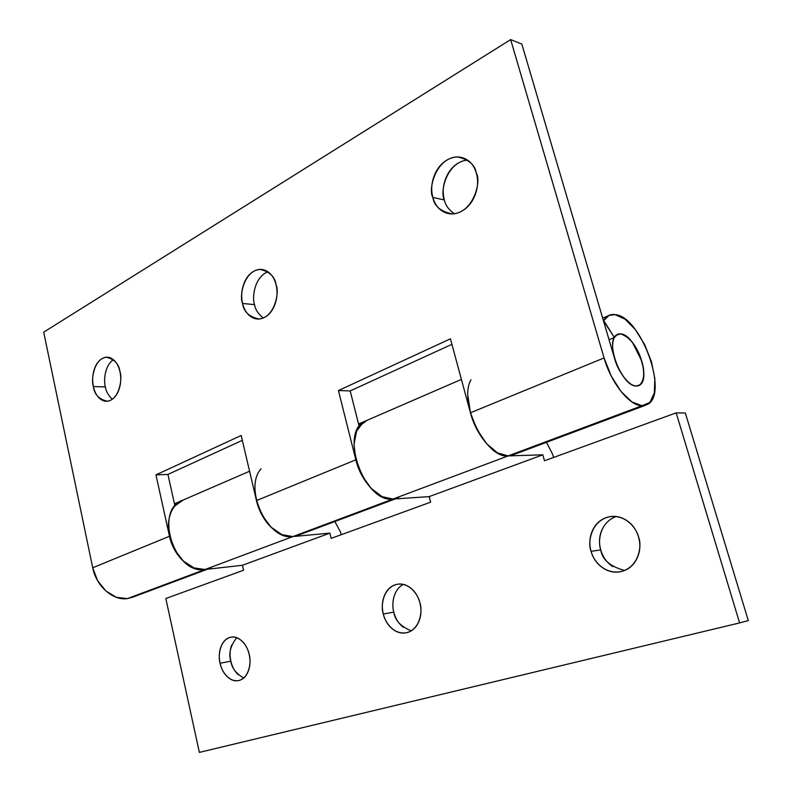<?xml version="1.0" encoding="UTF-8"?>
<svg xmlns="http://www.w3.org/2000/svg" width="792" height="792" viewBox="0 0 792 792"><rect width="100%" height="100%" fill="white"/><g stroke="black" fill="none" stroke-linecap="round" stroke-linejoin="round"><path stroke-width="1.19" d="M105.376 386.942L93.406 386.565C90.743 380.239 94.03 358.34 106.435 357.261C114.494 359.241 119.008 364.082 119.978 371.765C118.701 365.993 116.315 361.835 112.811 359.261C109.306 356.727 105.732 356.509 102.089 358.608C98.456 360.716 95.792 364.488 94.109 369.933C92.436 375.368 92.199 380.912 93.406 386.565C94.614 392.228 96.931 396.376 100.356 399.019C103.782 401.653 107.346 401.99 111.038 400.019C114.731 398.029 117.464 394.267 119.236 388.753C120.978 383.209 121.225 377.546 119.978 371.765C122.681 378.18 119.394 399.99 107.128 401.197C98.871 399.208 94.297 394.337 93.406 386.565L105.366 386.912C106.009 391.307 108.316 395.416 112.296 399.237M267.884 271.795C254.093 277.289 251.925 298.119 254.549 304.643L242.59 303.455C238.986 296.406 244.065 270.23 260.172 269.448C269.646 271.626 274.953 276.745 276.071 284.803C274.487 278.408 271.488 273.903 267.082 271.29C262.677 268.706 258.172 268.736 253.588 271.379C249.015 274.032 245.659 278.477 243.53 284.714C241.411 290.951 241.095 297.198 242.59 303.455C244.094 309.712 246.995 314.196 251.282 316.919C255.588 319.631 260.073 319.75 264.726 317.265C269.389 314.751 272.834 310.315 275.081 303.97C277.309 297.604 277.645 291.218 276.071 284.803C279.734 291.951 274.685 317.958 258.796 318.958C249.035 316.8 243.629 311.632 242.59 303.455L254.549 304.643C255.341 309.533 258.222 313.978 263.211 317.978M467.409 160.083C446.51 162.093 439.679 192.298 444.362 199.96L432.877 197.446C427.64 189.486 436.224 156.856 457.845 157.024C468.854 159.538 475.032 164.934 476.358 173.22C474.319 166.043 470.438 161.162 464.716 158.578C459.004 156.034 453.163 156.47 447.213 159.905C441.283 163.34 436.927 168.706 434.155 176.002C431.392 183.298 430.967 190.446 432.877 197.446C434.798 204.445 438.53 209.316 444.065 212.058C449.628 214.78 455.44 214.533 461.488 211.306C467.547 208.039 472.052 202.683 475.002 195.228C477.923 187.754 478.378 180.418 476.358 173.22C481.655 181.299 473.2 213.612 451.905 213.85C440.441 211.385 434.095 205.92 432.877 197.446L444.362 199.96C445.332 204.98 448.599 209.563 454.182 213.701M132.868 597.128L127.373 598.603L116.424 597.336L105.94 591.04L97.574 580.635L92.714 567.765L169.458 536.283L92.714 567.765C96.208 586.139 113.058 600.9 127.373 598.603L205.049 569.497C190.743 571.606 173.438 555.697 169.488 536.263L174.685 549.925L183.338 561.063L194.04 567.923L205.049 569.497L127.373 598.603L133.304 596.93M298.297 535.214L292.882 536.58L281.873 534.64L271.012 527.116L262.053 515.127L256.469 500.574C260.974 521.176 278.715 538.431 292.882 536.58L392.99 499.059C379.14 500.564 361.023 481.734 355.836 459.805L256.469 500.574L241.184 435.491L155.955 474.873L169.488 536.263L155.955 474.873L167.924 474.428L242.322 440.342L167.924 474.428L155.955 474.873L241.184 435.491L256.469 500.574L355.836 459.805L361.865 475.368L371.121 488.337L382.09 496.653L392.99 499.059L292.882 536.58L298.713 535.016M603.445 320.72L614.374 337.511L617.354 334.452L620.7 333.907C629.214 336.947 635.837 344.817 640.599 357.509C645.183 371.755 644.629 381.081 638.956 385.476L636.174 385.981C629.858 386.813 617.968 371.893 614.671 358.776L521.819 44.065L510.652 39.6L43.699 332.165L92.714 567.765L43.699 332.165L510.652 39.6L604.068 357.944L470.438 412.78C476.467 436.214 494.871 456.925 508.157 455.905L642.045 405.732C629.709 406.088 611.157 383.11 604.068 357.944L470.438 412.78L450.42 338.818L338.432 390.555L355.836 459.805L354.014 444.183L356.647 431.026L363.231 422.354L366.924 420.374L359.479 426.076L366.181 420.681M609.048 339.738L614.315 337.531L609.048 339.738M174.943 505.999L167.924 474.428L174.943 505.999M359.192 426.462L350.193 390.921L451.915 344.322L350.193 390.921L338.432 390.555L350.193 390.921L359.192 426.462M444.362 199.96C442.461 193.03 442.886 185.962 445.639 178.754C448.401 171.547 452.737 166.241 458.647 162.855M603.742 320.592C606.375 315.958 610.117 313.949 614.968 314.592L625.017 319.146L635.392 329.66L644.629 344.54L651.43 361.627L654.845 378.546L654.331 392.882L649.886 402.465L642.045 405.732L631.917 401.96L621.067 391.545L611.236 376.042L604.068 357.944L510.652 39.6L521.819 44.065L614.671 358.776L618.691 369.013L624.254 377.764C628.482 383.071 632.452 385.803 636.174 385.981C639.877 386.13 642.253 383.754 643.312 378.833C644.361 373.933 643.837 367.943 641.718 360.875L632.442 342.421C628.363 337.164 624.452 334.333 620.7 333.907C617.948 333.61 615.839 334.808 614.374 337.511L603.742 320.592L609.008 315.414L614.968 314.592C641.104 316.008 669.527 395.267 646.995 404.643L642.045 405.732L508.157 455.905L513.553 454.598M398.633 497.623L392.99 499.059L508.157 455.905L497.524 452.895L486.545 443.639L476.992 429.512L470.438 412.78L450.42 338.818L338.432 390.555L355.836 459.805L361.865 475.368L371.121 488.337L382.09 496.653L392.99 499.059L508.157 455.905L542.817 454.826L544.48 460.766L676.17 412.86L739.599 622.918L199.366 752.4L165.825 598.514L243.57 570.23L242.431 565.27L329.878 533.115L331.165 538.362L430.61 502.187L429.155 496.624L542.817 454.826L429.155 496.624L392.99 499.059C364.231 503.415 338.867 431.977 365.152 421.166M183.229 500L175.26 505.623L182.447 500.326M210.919 567.884L205.049 569.497L292.882 536.58L329.878 533.115L242.431 565.27L205.049 569.497L292.882 536.58C267.924 540.976 243.174 488.496 261.033 468.834M113.315 359.657C104.257 366.151 103.703 381.269 105.366 386.912M513.176 454.786L508.157 455.905C485.852 458.835 458.053 402.138 471.002 379.764M238.441 674.883C234.709 671.547 232.185 666.983 230.878 661.181L220.087 663.221C217.919 656.924 219.463 639.609 231.016 637.174C241.372 635.709 248.203 648.143 249.183 654.449C247.807 648.47 245.203 643.827 241.372 640.52C237.541 637.243 233.64 636.233 229.65 637.511C225.67 638.788 222.75 641.936 220.899 646.935C219.047 651.945 218.78 657.37 220.087 663.221C221.404 669.072 223.918 673.685 227.66 677.051C231.403 680.407 235.303 681.526 239.342 680.387C243.391 679.229 246.381 676.12 248.332 671.062C250.252 665.973 250.539 660.439 249.183 654.449C251.391 660.795 249.856 678.011 238.471 680.595C227.858 682.239 221.008 669.448 220.087 663.221L230.878 661.181C231.729 667.953 235.996 673.556 243.698 677.992M403.257 627.224C398.594 623.641 395.446 618.621 393.822 612.176L383.318 613.988C380.556 606.969 382.724 587.139 397.495 584.239C410.365 582.506 418.681 595.97 419.918 602.95C418.196 596.287 414.929 591.178 410.127 587.624C405.316 584.11 400.405 583.15 395.396 584.743C390.397 586.357 386.724 590 384.387 595.693C382.051 601.385 381.704 607.474 383.318 613.988C384.942 620.492 388.1 625.561 392.773 629.185C397.465 632.808 402.366 633.907 407.444 632.481C412.543 631.026 416.325 627.413 418.79 621.651C421.235 615.859 421.611 609.622 419.918 602.95C422.72 610.028 420.611 629.67 406.118 632.798C392.852 634.808 384.466 620.888 383.318 613.988L393.822 612.176C394.931 620.314 400.732 626.522 411.236 630.818M612.859 566.617C606.86 562.746 602.831 557.182 600.772 549.935L591.109 551.301C587.426 543.381 590.664 520.067 610.276 516.641C626.66 514.652 636.917 529.214 638.53 537.006C636.322 529.482 632.105 523.809 625.878 519.997C619.661 516.226 613.305 515.374 606.811 517.443C600.346 519.522 595.584 523.858 592.545 530.452C589.525 537.026 589.04 543.985 591.109 551.301C593.178 558.637 597.237 564.26 603.266 568.171C609.325 572.091 615.651 573.121 622.245 571.27C628.858 569.389 633.778 565.092 636.996 558.4C640.193 551.678 640.708 544.54 638.53 537.006C642.253 544.995 639.164 567.953 620.037 571.774C603.029 574.249 592.594 559.023 591.109 551.301L600.772 549.935C602.227 559.677 610.167 566.518 624.581 570.468M748.301 620.591L685.337 413.008L748.301 620.591L739.599 622.918L748.301 620.591M553.568 457.459L552.737 454.519L553.568 457.459M341.174 534.719L340.54 532.125L334.858 521.522L340.54 532.125L341.174 534.719M236.699 637.718C230.353 645.955 228.423 653.776 230.878 661.181C229.571 655.38 229.848 650.004 231.69 645.034L231.7 645.025M616.018 516.562C599.247 522.75 597.762 542.48 600.772 549.935C598.712 542.698 599.188 535.818 602.207 529.303L602.217 529.284M183.15 500.039C153.549 508.999 174.151 575.091 205.049 569.497L242.431 565.27L243.57 570.23L165.825 598.514L199.366 752.4L739.599 622.918L676.17 412.86L685.337 413.008L676.17 412.86L544.48 460.766L542.817 454.826L508.157 455.905L497.524 452.895L486.545 443.639L476.992 429.512L470.438 412.78L467.963 396.178M546.5 442.312L552.737 454.519L546.5 442.312M403.108 584.397C392.139 590.891 391.822 605.831 393.822 612.176M183.922 499.693L177.24 503.643C172.507 507.801 169.656 513.731 168.686 521.453C167.736 529.185 168.934 537.026 172.27 544.965C175.626 552.885 180.388 559.142 186.536 563.726C192.684 568.27 198.851 570.2 205.049 569.497M255.974 498.445L259.489 509.83C263.083 518.275 268.003 525.007 274.27 530.006C280.536 534.966 286.734 537.154 292.882 536.58L329.878 533.115L331.165 538.362L430.61 502.187L429.155 496.624L392.99 499.059M620.7 333.907C635.055 334.264 651.568 377.863 639.956 384.882L636.174 385.981C622.156 386.773 604.821 342.49 616.235 335.165L620.7 333.907C624.452 334.333 628.363 337.164 632.442 342.421L641.718 360.875C643.837 367.943 644.361 373.933 643.312 378.833C642.253 383.754 639.877 386.13 636.174 385.981C632.452 385.803 628.482 383.071 624.254 377.764L618.691 369.013L614.671 358.776C612.523 351.46 612.048 345.381 613.246 340.52C614.463 335.699 616.948 333.501 620.7 333.907M513.038 454.836L645.322 405.326M602.692 318.166L608.216 315.77M298.138 535.273L395.297 498.91M358.558 423.997L365.33 421.057M132.719 597.188L207.415 569.23M174.458 503.801L181.2 500.881M457.845 157.024L465.844 159.133M260.172 269.448L264.191 269.963M106.435 357.261L108.831 357.38M620.552 571.695L620.037 571.774M249.579 471.24L181.814 500.613M365.567 420.958L461.409 379.408M613.107 516.344L610.276 516.641M398.812 584.051L397.495 584.239M231.759 637.045L231.016 637.174"/></g></svg>
